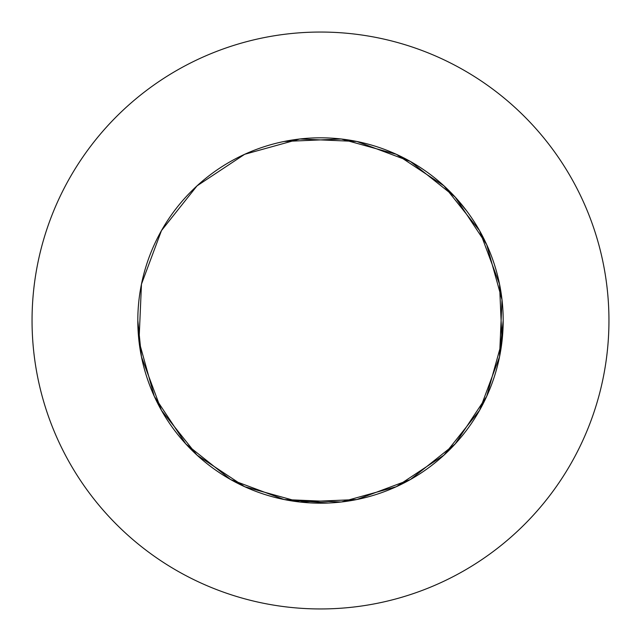 <?xml version="1.0" encoding="UTF-8"?>
<svg xmlns="http://www.w3.org/2000/svg" width="641" height="641" viewBox="0 0 641 641"><rect width="100%" height="100%" fill="white"/><g stroke="black" fill="none" stroke-linecap="round" stroke-linejoin="round"><path stroke-width="0.96" d="M328.384 503.017L284.147 499.531L230.6 479.532L185.858 443.973L154.289 396.322L139.001 341.252L137.815 320.5A182.685 182.685 0 0 0 320.5 503.185A182.685 182.685 0 0 0 503.185 320.5A182.685 182.685 0 0 0 320.5 137.815A182.685 182.685 0 0 0 137.815 320.5L141.469 356.853L161.468 410.4L197.027 455.142L244.678 486.711L299.748 501.999L356.853 499.531L410.4 479.532L455.142 443.973L486.711 396.322L501.999 341.252L499.531 284.147L479.532 230.6L443.973 185.858L396.322 154.289L341.252 139.001L284.147 141.469L341.252 139.001L396.322 154.289L443.973 185.858L479.532 230.6L499.531 284.147L501.999 341.252L486.711 396.322L455.142 443.973L410.4 479.532L356.853 499.531L299.748 501.999L244.678 486.711L197.027 455.142L161.468 410.4L141.469 356.853L137.815 320.796M608.95 320.5A288.45 288.45 0 0 0 320.5 32.05A288.45 288.45 0 0 0 32.05 320.5A288.45 288.45 0 0 0 320.5 608.95A288.45 288.45 0 0 0 608.95 320.5M356.853 141.469L410.4 161.468L455.142 197.027L466.816 211.105M503.185 320.5L499.531 356.853L479.532 410.4L443.973 455.142L396.322 486.711L341.252 501.999L284.147 499.531L230.6 479.532L185.858 443.973L154.289 396.322L139.001 341.252L141.469 284.147L161.468 230.6L197.027 185.858L244.678 154.289L299.748 139.001L356.853 141.469L410.4 161.468L455.142 197.027L486.711 244.678L501.999 299.748L499.531 356.853L479.532 410.4L443.973 455.142L396.322 486.711L341.252 501.999L284.147 499.531L230.6 479.532L185.858 443.973L154.289 396.322L139.001 341.252L137.815 320.5L141.469 356.853L161.468 410.4L197.027 455.142L244.678 486.711L299.748 501.999L356.853 499.531L410.4 479.532L455.142 443.973L486.711 396.322L501.999 341.252L499.531 284.147L479.532 230.6L443.973 185.858L396.322 154.289L341.252 139.001L284.147 141.469"/></g></svg>
